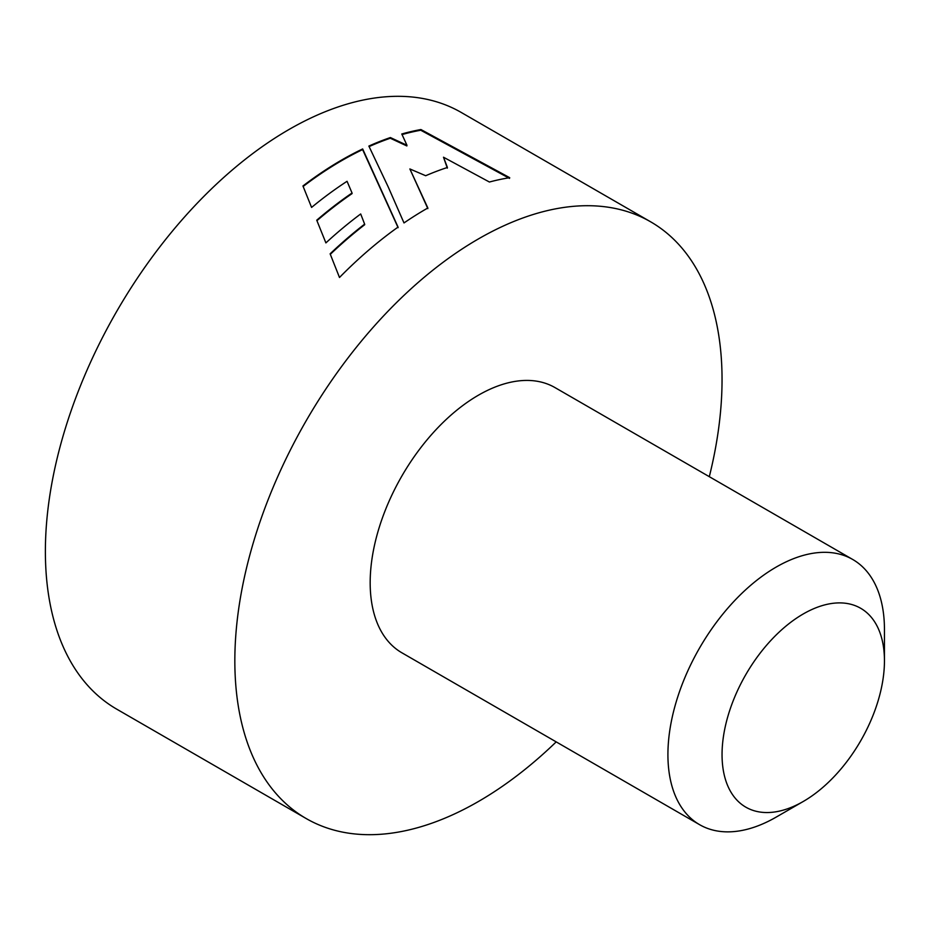<?xml version="1.0" encoding="UTF-8"?>
<svg xmlns="http://www.w3.org/2000/svg" width="931" height="931" viewBox="0 0 931 931"><rect width="100%" height="100%" fill="white"/><g stroke="black" fill="none" stroke-linecap="round" stroke-linejoin="round"><path stroke-width="1.4" d="M803.255 613.96A114.839 66.299 120 0 0 722.049 754.599A114.839 66.299 120 0 0 803.255 801.475L776.186 817.104A153.115 88.398 -60 0 1 699.623 824.691A153.115 88.398 -60 0 1 676.162 701.997A153.115 88.398 -60 0 1 776.186 567.072A153.115 88.398 -60 0 1 852.738 559.484A153.115 88.398 -60 0 1 884.45 629.577L884.45 660.835A114.839 66.299 120 0 0 803.255 613.96M852.738 559.484L555.004 387.599A153.115 88.398 120 0 0 478.453 395.175A153.115 88.398 120 0 0 378.417 530.1A153.115 88.398 120 0 0 401.889 652.794L699.623 824.691M709.306 476.684A344.505 198.897 120 0 0 650.699 221.846A344.505 198.897 120 0 0 478.453 238.906A344.505 198.897 120 0 0 253.383 542.482A344.505 198.897 120 0 0 306.194 818.547A344.505 198.897 120 0 0 478.453 801.486A344.505 198.897 120 0 0 556.203 741.879M403.996 222.94A344.505 198.897 -60 0 1 426.363 208.835A344.505 198.897 -60 0 1 427.841 207.985L409.873 168.953L425.688 175.726A344.505 198.897 -60 0 1 447.427 167.475L443.505 157.223L489.415 182.022A344.505 198.897 -60 0 1 509.711 177.693L420.928 129.537A344.505 198.897 -60 0 0 401.785 133.994L406.963 145.271L390.392 137.555A344.505 198.897 -60 0 0 368.862 146.074L388.134 186.759L403.996 222.94M398.049 227.094L362.659 148.948A344.505 198.897 -60 0 0 341.747 159.981A344.505 198.897 -60 0 0 302.947 185.967L311.582 207.415A344.505 198.897 -60 0 1 347.054 181.301L352.046 192.996A344.505 198.897 -60 0 0 316.738 220.193L325.897 242.898A344.505 198.897 -60 0 1 360.693 213.967L364.626 224.127A344.505 198.897 -60 0 0 330.121 253.826L339.489 277.485A344.505 198.897 -60 0 1 398.049 227.094M650.699 221.846L461.229 112.453A344.505 198.897 120 0 0 288.982 129.514A344.505 198.897 120 0 0 63.925 433.101A344.505 198.897 120 0 0 116.724 709.154L306.194 818.547M776.186 817.104L803.255 801.475A114.839 66.299 120 0 0 884.45 660.835M427.841 208.614L409.873 168.953M447.322 168.15L443.505 157.223M509.525 178.391L420.754 130.235L420.928 129.537M402.052 134.564A343.737 198.454 -60 0 1 420.754 130.235M369.118 146.586A343.737 198.454 -60 0 1 390.287 138.23L406.859 145.946L406.963 145.271M390.287 138.23L390.392 137.555M303.145 186.456A343.737 198.454 -60 0 1 362.613 149.588L362.659 148.948M316.936 220.67A343.737 198.454 -60 0 1 352.093 193.59L352.046 192.996M330.319 254.303A343.737 198.454 -60 0 1 364.708 224.697L364.626 224.127M338.104 273.97L339.501 277.485M398.119 227.676L362.613 149.588M338.29 274.447L337.918 273.493"/></g></svg>
